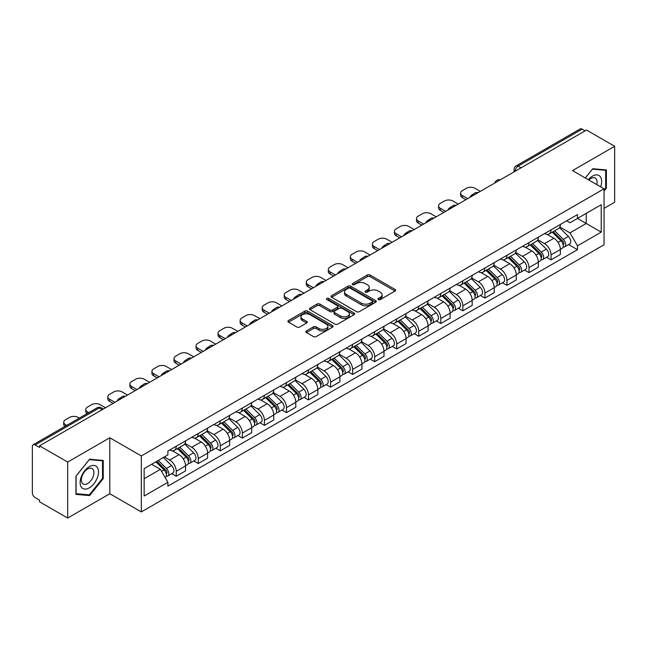 <?xml version="1.0" encoding="UTF-8"?>
<svg xmlns="http://www.w3.org/2000/svg" width="647" height="647" viewBox="0 0 647 647"><rect width="100%" height="100%" fill="white"/><g stroke="black" fill="none" stroke-linecap="round" stroke-linejoin="round"><path stroke-width="0.97" d="M378.374 299.553A1.375 0.793 0 0 0 380.323 299.553L395.058 291.037A1.965 1.132 0 0 0 395.632 290.236A1.965 1.132 0 0 0 395.058 289.435L370.092 275.024A1.965 1.132 0 0 0 367.31 275.024L352.575 283.532A1.375 0.793 0 0 0 352.17 284.09A1.375 0.793 0 0 0 352.575 284.656A1.375 0.793 0 0 0 354.516 284.656L356.424 283.548A6.276 3.623 0 0 1 365.304 283.548L367.383 284.753A6.276 3.623 0 0 1 369.219 287.317A6.276 3.623 0 0 1 367.383 289.88L365.474 290.98A1.375 0.793 0 0 0 365.07 291.538A1.375 0.793 0 0 0 365.474 292.104A1.375 0.793 0 0 0 367.415 292.104L369.324 291.004A6.276 3.623 0 0 1 378.204 291.004L380.282 292.201A6.276 3.623 0 0 1 382.126 294.765A6.276 3.623 0 0 1 380.282 297.329L378.374 298.429A1.375 0.793 0 0 0 377.977 298.987A1.375 0.793 0 0 0 378.374 299.553L378.374 298.429M306.411 330.924A1.965 1.132 0 0 0 305.837 331.725A1.965 1.132 0 0 0 306.411 332.526L313.415 336.577A1.965 1.132 0 0 0 316.189 336.577L332.566 327.123A1.965 1.132 0 0 0 333.14 326.323A1.965 1.132 0 0 0 332.566 325.522L307.592 311.102A1.965 1.132 0 0 0 304.818 311.102L288.449 320.556A1.965 1.132 0 0 0 287.875 321.357A1.965 1.132 0 0 0 288.449 322.157L296.908 327.042A1.965 1.132 0 0 0 299.682 327.042L306.686 322.999A1.965 1.132 0 0 0 307.26 322.198A1.965 1.132 0 0 0 306.686 321.397L302.489 318.971A5.249 3.033 0 0 1 300.952 316.828A5.249 3.033 0 0 1 304.195 314.03A5.249 3.033 0 0 1 309.913 314.685L326.355 324.179A5.249 3.033 0 0 1 327.892 326.323A5.249 3.033 0 0 1 324.648 329.121A5.249 3.033 0 0 1 318.931 328.466L316.189 326.881A1.965 1.132 0 0 0 313.415 326.881L306.411 330.924L306.411 332.526M141.321 455.949L109.804 437.752L67.684 462.071L39.556 445.832L586.522 130.047L614.65 146.287L572.53 170.598L604.047 188.795L141.321 455.949L141.321 511.931L604.047 244.776L604.047 188.795M356.562 311.668A1.965 1.132 0 0 0 359.336 311.668L375.705 302.214A1.965 1.132 0 0 0 376.279 301.413A1.965 1.132 0 0 0 375.705 300.612L350.739 286.192A1.965 1.132 0 0 0 347.965 286.192L331.587 295.647A1.965 1.132 0 0 0 331.013 296.447A1.965 1.132 0 0 0 331.587 297.248L356.562 311.668M327.358 299.844A1.375 0.793 0 0 1 328.749 300.038L328.749 298.413L354.135 313.067A1.965 1.132 0 0 1 354.71 313.868A1.965 1.132 0 0 1 354.135 314.668L337.766 324.123A1.965 1.132 0 0 1 334.992 324.123L310.018 309.703L317.022 305.691L317.022 304.058L310.018 308.101A1.965 1.132 0 0 0 309.444 308.902A1.965 1.132 0 0 0 310.018 309.703L310.018 308.101M317.022 305.691A1.965 1.132 0 0 1 319.796 305.691L319.796 304.058A1.965 1.132 0 0 0 317.022 304.058M319.796 304.058L329.93 309.905A1.965 1.132 0 0 0 332.704 309.905L337.346 307.22A1.965 1.132 0 0 0 337.92 306.419A1.965 1.132 0 0 0 337.346 305.619L326.808 299.529A1.375 0.793 0 0 1 326.403 298.971A1.375 0.793 0 0 1 327.253 298.235A1.375 0.793 0 0 1 328.749 298.413M67.684 462.071L67.684 518.053L39.556 501.813L39.556 500.18L35.181 497.648A3.995 2.305 -120 0 1 32.35 492.755L32.35 446.567A3.995 2.305 -120 0 1 33.175 444.74L97.204 407.772A3.995 2.305 60 0 1 99.201 407.974L35.181 444.934A3.995 2.305 -120 0 0 33.175 444.74M604.047 208.383L614.65 202.26L614.65 146.287M67.684 518.053L109.804 493.734L141.321 511.931M39.556 445.832L39.556 447.465L35.181 444.934M521.086 167.824L518.118 166.109A3.995 2.305 60 0 0 516.12 165.915L580.141 128.947A3.995 2.305 60 0 1 582.146 129.149L518.118 166.109A3.995 2.305 120 0 0 515.295 171.01L515.295 171.172M585.114 130.864L582.146 129.149M551.05 229.839A9.195 5.305 60 0 1 549.141 233.971L558.474 228.585A9.195 5.305 -120 0 0 560.375 224.452M537.811 239.746L544.548 243.636A9.195 5.305 60 0 1 551.05 254.894L560.375 249.507A9.195 5.305 -120 0 0 553.872 238.25L547.2 234.392M560.375 249.507L560.375 254.481L551.05 259.868L546.578 257.288M549.141 233.971A9.195 5.305 60 0 1 544.62 233.551M551.05 254.894L551.05 259.868M529.003 242.568A9.195 5.305 60 0 1 527.095 246.701L536.428 241.315A9.195 5.305 -120 0 0 538.328 237.182M524.531 270.017L529.003 272.597L538.328 267.211L538.328 262.237A9.195 5.305 -120 0 0 531.826 250.979L525.154 247.122M527.095 246.701A9.195 5.305 60 0 1 522.574 246.281M515.764 252.476L522.501 256.358A9.195 5.305 60 0 1 529.003 267.623L529.003 272.597M506.949 255.298A9.195 5.305 60 0 1 505.048 259.431L514.373 254.045A9.195 5.305 -120 0 0 516.282 249.912M502.476 282.747L506.949 285.327L516.282 279.941L516.282 274.967A9.195 5.305 -120 0 0 509.779 263.709L503.099 259.851M505.048 259.431A9.195 5.305 60 0 1 500.519 259.01M493.718 265.197L500.454 269.087A9.195 5.305 60 0 1 506.949 280.353L506.949 285.327M484.902 268.028A9.195 5.305 60 0 1 483.002 272.161L492.327 266.774A9.195 5.305 -120 0 0 494.235 262.642M480.43 295.477L484.902 298.057L494.235 292.67L494.235 287.697A9.195 5.305 -120 0 0 487.733 276.439L481.053 272.581M483.002 272.161A9.195 5.305 60 0 1 478.473 271.74M471.663 277.927L478.4 281.817A9.195 5.305 60 0 1 484.902 293.083L484.902 298.057M462.856 280.758A9.195 5.305 60 0 1 460.955 284.89L470.28 279.504A9.195 5.305 -120 0 0 472.181 275.371M458.383 308.207L462.856 310.786L472.181 305.4L472.181 300.426A9.195 5.305 -120 0 0 465.686 289.16L459.006 285.311M460.955 284.89A9.195 5.305 60 0 1 456.426 284.47M449.616 290.657L456.353 294.547A9.195 5.305 60 0 1 462.856 305.813L462.856 310.786M440.809 293.487A9.195 5.305 60 0 1 438.901 297.62L448.234 292.234A9.195 5.305 -120 0 0 450.134 288.101M436.337 320.936L440.809 323.516L450.134 318.13L450.134 313.156A9.195 5.305 -120 0 0 443.632 301.89L436.96 298.041M438.901 297.62A9.195 5.305 60 0 1 434.38 297.199M427.57 303.386L434.307 307.276A9.195 5.305 60 0 1 440.809 318.542L440.809 323.516M418.763 306.217A9.195 5.305 60 0 1 416.854 310.342L426.187 304.963A9.195 5.305 -120 0 0 428.088 300.831M414.29 333.666L418.763 336.246L428.088 330.86L428.088 325.886A9.195 5.305 -120 0 0 421.585 314.62L414.913 310.77M416.854 310.342A9.195 5.305 60 0 1 412.333 309.929M405.523 316.116L412.26 320.006A9.195 5.305 60 0 1 418.763 331.272L418.763 336.246M396.708 318.947A9.195 5.305 60 0 1 394.807 323.071L404.132 317.693A9.195 5.305 -120 0 0 406.041 313.56M392.236 346.396L396.708 348.976L406.041 343.589L406.041 338.616A9.195 5.305 -120 0 0 399.539 327.35L392.858 323.5M394.807 323.071A9.195 5.305 60 0 1 390.278 322.659M383.477 328.846L390.214 332.736A9.195 5.305 60 0 1 396.708 344.002L396.708 348.976M374.662 331.676A9.195 5.305 60 0 1 372.761 335.801L382.086 330.423A9.195 5.305 -120 0 0 383.995 326.29M370.189 359.125L374.662 361.705L383.995 356.319L383.995 351.345A9.195 5.305 -120 0 0 377.492 340.079L370.812 336.23M372.761 335.801A9.195 5.305 60 0 1 368.232 335.389M361.422 341.576L368.159 345.466A9.195 5.305 60 0 1 374.662 356.732L374.662 361.705M352.615 344.406A9.195 5.305 60 0 1 350.714 348.531L360.039 343.145A9.195 5.305 -120 0 0 361.94 339.02M348.143 371.855L352.615 374.435L361.94 369.049L361.94 364.075A9.195 5.305 -120 0 0 355.446 352.809L348.765 348.959M350.714 348.531A9.195 5.305 60 0 1 346.185 348.118M339.376 354.305L346.113 358.195A9.195 5.305 60 0 1 352.615 369.461L352.615 374.435M330.568 357.136A9.195 5.305 60 0 1 328.66 361.261L337.993 355.874A9.195 5.305 -120 0 0 339.893 351.75M326.096 384.585L330.568 387.165L339.893 381.779L339.893 376.805A9.195 5.305 -120 0 0 333.391 365.539L326.719 361.689M328.66 361.261A9.195 5.305 60 0 1 324.139 360.848M317.329 367.035L324.066 370.925A9.195 5.305 60 0 1 330.568 382.191L330.568 387.165M308.522 369.866A9.195 5.305 60 0 1 306.613 373.99L315.946 368.604A9.195 5.305 -120 0 0 317.847 364.479M304.05 397.315L308.522 399.895L317.847 394.508L317.847 389.534A9.195 5.305 -120 0 0 311.344 378.269L304.672 374.419M306.613 373.99A9.195 5.305 60 0 1 302.084 373.578M295.283 379.765L302.02 383.655A9.195 5.305 60 0 1 308.522 394.921L308.522 399.895M286.467 382.595A9.195 5.305 60 0 1 284.567 386.72L293.892 381.334A9.195 5.305 -120 0 0 295.8 377.209M281.995 410.044L286.467 412.624L295.8 407.238L295.8 402.264A9.195 5.305 -120 0 0 289.298 390.998L282.618 387.149M284.567 386.72A9.195 5.305 60 0 1 280.038 386.308M273.228 392.494L279.965 396.385A9.195 5.305 60 0 1 286.467 407.642L286.467 412.624M264.421 395.325A9.195 5.305 60 0 1 262.52 399.45L271.845 394.063A9.195 5.305 -120 0 0 273.746 389.939M259.948 422.774L264.421 425.354L273.754 419.968L273.754 414.994A9.195 5.305 -120 0 0 267.251 403.728L260.571 399.878M262.52 399.45A9.195 5.305 60 0 1 257.991 399.037M251.182 405.224L257.918 409.114A9.195 5.305 60 0 1 264.421 420.372L264.421 425.354M242.374 408.055A9.195 5.305 60 0 1 240.466 412.179L249.799 406.793A9.195 5.305 -120 0 0 251.699 402.669M237.902 435.504L242.374 438.084L251.699 432.697L251.699 427.716A9.195 5.305 -120 0 0 245.197 416.458L238.525 412.6M240.466 412.179A9.195 5.305 60 0 1 235.945 411.767M229.135 417.954L235.872 421.844A9.195 5.305 60 0 1 242.374 433.102L242.374 438.084M220.328 420.785A9.195 5.305 60 0 1 218.419 424.909L227.752 419.523A9.195 5.305 -120 0 0 229.653 415.398M215.855 448.234L220.328 450.813L229.653 445.427L229.653 440.445A9.195 5.305 -120 0 0 223.15 429.187L216.478 425.33M218.419 424.909A9.195 5.305 60 0 1 213.898 424.497M207.089 430.684L213.825 434.574A9.195 5.305 60 0 1 220.328 445.832L220.328 450.813M198.273 433.514A9.195 5.305 60 0 1 196.373 437.639L205.697 432.253A9.195 5.305 -120 0 0 207.606 428.128M193.801 460.963L198.281 463.543L207.606 458.157L207.606 453.175A9.195 5.305 -120 0 0 201.104 441.917L194.423 438.059M196.373 437.639A9.195 5.305 60 0 1 191.844 437.226M185.042 443.413L191.779 447.303A9.195 5.305 60 0 1 198.281 458.561L198.281 463.543M176.227 446.244A9.195 5.305 60 0 1 174.326 450.369L183.651 444.982A9.195 5.305 -120 0 0 185.56 440.858M171.754 473.685L176.227 476.273L185.56 470.887L185.56 465.905A9.195 5.305 -120 0 0 179.057 454.647L172.377 450.789M174.326 450.369A9.195 5.305 60 0 1 169.797 449.956M164.354 456.936L169.724 460.033A9.195 5.305 60 0 1 176.227 471.291L176.227 476.273M566.667 220.821L569.991 222.746L601.225 204.711L586.239 213.356L586.239 223.474L569.991 232.863L559.857 227.016M144.144 478.715L160.399 469.334L167.888 482.306L144.144 496.014L144.144 468.598L167.888 454.89L167.888 451.056L577.48 214.586L577.48 218.419L601.225 232.127L577.48 245.836L569.991 232.863M601.225 204.711L601.225 232.127M167.888 482.306L167.888 486.148L577.48 249.669L577.48 245.836M604.047 191.043L606.385 188.14L606.385 169.951L592.741 168.738L585.309 177.982M109.804 437.752L109.804 493.734M75.95 494.381L89.593 495.602L103.229 478.634L103.229 460.446L89.593 459.224L75.95 476.192L75.95 494.381M160.399 469.334L151.633 464.279M568.624 244.558L577.48 249.669M605.673 187.727L606.385 188.14M88.146 494.769L89.593 495.602M102.525 478.222L103.229 478.634M378.924 299.747L380.282 298.963A6.276 3.623 0 0 0 382.126 296.399L382.126 294.765M369.219 287.317L369.219 288.95A6.276 3.623 0 0 1 367.383 291.514L366.024 292.298M395.034 291.053L370.092 276.657A1.965 1.132 0 0 0 367.31 276.657L353.125 284.85M375.681 302.23L350.739 287.826A1.965 1.132 0 0 0 347.965 287.826L331.62 297.264M372.235 301.971A1.375 0.793 0 0 0 372.64 301.413A1.375 0.793 0 0 0 372.235 300.855L350.318 288.198A1.375 0.793 0 0 0 348.377 288.198L346.363 289.355A6.276 3.623 0 0 0 344.527 291.918A6.276 3.623 0 0 0 346.363 294.482L361.349 303.136A6.276 3.623 0 0 0 370.23 303.136L372.235 301.971L372.235 303.605A1.375 0.793 0 0 0 372.64 303.047L372.64 301.413M344.527 291.918L344.527 293.552A6.276 3.623 0 0 0 346.363 296.116L346.363 294.482M372.235 303.605L370.23 304.769A6.276 3.623 0 0 1 361.349 304.769L346.363 296.116M319.796 305.691L329.93 311.539A1.965 1.132 0 0 0 332.704 311.539L337.346 308.854A1.965 1.132 0 0 0 337.92 308.053L337.92 306.419M328.749 300.038L354.111 314.685M340.435 315.971A5.249 3.033 0 0 0 346.153 316.626A5.249 3.033 0 0 0 349.396 313.827A5.249 3.033 0 0 0 347.86 311.684L342.069 308.344A1.965 1.132 0 0 0 339.287 308.344L334.645 311.021A1.965 1.132 0 0 0 334.07 311.822A1.965 1.132 0 0 0 334.645 312.622L340.435 315.971L340.435 317.604A5.249 3.033 0 0 0 346.153 318.259A5.249 3.033 0 0 0 349.396 315.461L349.396 313.827M334.07 311.822L334.07 313.455A1.965 1.132 0 0 0 334.645 314.256L334.645 312.622M340.435 317.604L334.645 314.256M327.892 326.323L327.892 327.956A5.249 3.033 0 0 1 324.648 330.754A5.249 3.033 0 0 1 318.931 330.099L316.189 328.514A1.965 1.132 0 0 0 313.415 328.514L306.435 332.542M300.952 316.828L300.952 318.461A5.249 3.033 0 0 0 302.489 320.605L302.489 318.971M306.686 321.397L306.686 322.999L302.489 320.605M332.534 327.139L307.592 312.736A1.965 1.132 0 0 0 304.818 312.736L288.473 322.174M552.239 232.184L560.925 240.757A4.998 2.887 60 0 1 562.243 248.246L560.375 249.321M470.701 196.914L470.215 196.639A12.495 7.214 -0 0 1 473.814 193.865M553.969 233.89L557.649 236.018M480.309 191.366L474.938 188.269A5.993 3.461 -0 0 0 466.463 188.269L462.362 190.63A5.993 3.461 -0 0 0 460.607 193.081A5.993 3.461 -0 0 0 462.362 195.531L467.732 198.629M553.201 231.626L562.712 241.016A2.402 1.383 60 0 1 563.343 244.606A2.402 1.383 60 0 1 563.125 244.695M554.641 230.801L563.327 239.366A4.998 2.887 60 0 1 564.645 246.855A4.998 2.887 60 0 1 563.133 247.017M559.501 227.639L568.414 236.43A4.998 2.887 60 0 1 569.732 243.919L564.645 246.855M465.897 199.688L462.362 197.65A5.993 3.461 180 0 1 460.607 195.2L460.607 193.081M530.184 244.914L538.87 253.487A4.998 2.887 60 0 1 540.188 260.976L538.328 262.051M448.654 209.644L448.169 209.369A12.495 7.214 -0 0 1 451.768 206.595M531.923 246.62L535.603 248.747M458.262 204.096L452.892 200.999A5.993 3.461 -0 0 0 444.408 200.999L440.316 203.36A5.993 3.461 -0 0 0 438.561 205.811A5.993 3.461 -0 0 0 440.316 208.261L445.686 211.359M531.155 244.356L540.666 253.737A2.402 1.383 60 0 1 541.296 257.336A2.402 1.383 60 0 1 541.078 257.425M532.594 243.531L541.272 252.095A4.998 2.887 60 0 1 542.59 259.584A4.998 2.887 60 0 1 541.086 259.746M537.455 240.369L546.367 249.16A4.998 2.887 60 0 1 547.686 256.649L542.59 259.584M443.85 212.418L440.316 210.38A5.993 3.461 180 0 1 438.561 207.93L438.561 205.811M508.138 257.643L516.824 266.216A4.998 2.887 60 0 1 518.142 273.705L516.282 274.781M426.599 222.374L426.122 222.099A12.495 7.214 -0 0 1 429.721 219.325M509.868 259.35L513.556 261.477M436.215 216.826L430.845 213.728A5.993 3.461 -0 0 0 422.362 213.728L418.261 216.09A5.993 3.461 -0 0 0 416.506 218.54A5.993 3.461 -0 0 0 418.261 220.991L423.631 224.088M509.1 257.085L518.611 266.467A2.402 1.383 60 0 1 519.25 270.066A2.402 1.383 60 0 1 519.031 270.155M510.54 256.252L519.226 264.825A4.998 2.887 60 0 1 520.544 272.314A4.998 2.887 60 0 1 519.04 272.476M515.4 253.098L524.313 261.889A4.998 2.887 60 0 1 525.631 269.378L520.544 272.314M421.795 225.148L418.261 223.11A5.993 3.461 180 0 1 416.506 220.659L416.506 218.54M600.651 186.837A12.989 7.497 120 0 0 600.416 176.857A12.989 7.497 120 0 0 588.301 179.704M596.769 184.589A8.896 5.136 120 0 0 596.235 179.017A8.896 5.136 120 0 0 595.232 178.087A8.896 5.136 120 0 0 588.835 180.012M585.341 177.998L592.458 169.134L605.673 170.315L605.673 187.937L604.047 189.959M604.799 169.813L605.673 170.315M97.26 467.352A12.989 7.497 120 0 0 84.717 470.717A12.989 7.497 120 0 0 81.352 487.151A12.989 7.497 120 0 0 93.904 483.786A12.989 7.497 120 0 0 97.26 467.352M93.079 469.512A8.896 5.136 120 0 0 92.084 468.582A8.896 5.136 120 0 0 83.803 472.731A8.896 5.136 120 0 0 82.185 483.058A8.896 5.136 120 0 0 83.188 483.988A8.896 5.136 120 0 0 91.462 479.831A8.896 5.136 120 0 0 93.079 469.512M89.31 494.866L76.095 493.685L76.095 476.071L89.31 459.629L102.525 460.81L102.525 478.432L89.31 494.866M101.644 460.308L102.525 460.81M486.091 270.373L494.777 278.938A4.998 2.887 60 0 1 496.095 286.435L494.227 287.511M404.553 235.104L404.076 234.829A12.495 7.214 -0 0 1 407.667 232.055M487.822 272.08L491.502 274.207M414.169 229.556L408.799 226.458A5.993 3.461 -0 0 0 400.315 226.458L396.215 228.82A5.993 3.461 -0 0 0 394.46 231.27A5.993 3.461 -0 0 0 396.215 233.721L401.585 236.818M487.054 269.815L496.564 279.197A2.402 1.383 60 0 1 497.195 282.796A2.402 1.383 60 0 1 496.977 282.885M488.493 268.982L497.179 277.555A4.998 2.887 60 0 1 498.497 285.044A4.998 2.887 60 0 1 496.985 285.206M493.354 265.82L502.266 274.619A4.998 2.887 60 0 1 503.584 282.108L498.497 285.044M399.749 237.878L396.215 235.84A5.993 3.461 180 0 1 394.46 233.389L394.46 231.27M464.045 283.103L472.731 291.668A4.998 2.887 60 0 1 474.049 299.165L472.181 300.24M382.506 247.833L382.021 247.558A12.495 7.214 -0 0 1 385.62 244.784M465.775 284.809L469.455 286.936M392.114 242.285L386.744 239.188A5.993 3.461 -0 0 0 378.269 239.188L374.168 241.549A5.993 3.461 -0 0 0 372.413 244A5.993 3.461 -0 0 0 374.168 246.45L379.538 249.548M465.007 282.545L474.518 291.926A2.402 1.383 60 0 1 475.149 295.525A2.402 1.383 60 0 1 474.93 295.614M466.447 281.712L475.133 290.285A4.998 2.887 60 0 1 476.451 297.774A4.998 2.887 60 0 1 474.938 297.935M471.307 278.55L480.22 287.349A4.998 2.887 60 0 1 481.538 294.838L476.451 297.774M377.702 250.607L374.168 248.569A5.993 3.461 180 0 1 372.413 246.119L372.413 244M441.998 295.833L450.684 304.397A4.998 2.887 60 0 1 452.002 311.894L450.134 312.97M360.46 260.563L359.975 260.288A12.495 7.214 -0 0 1 363.574 257.514M443.729 297.539L447.409 299.666M370.068 255.015L364.698 251.918A5.993 3.461 -0 0 0 356.222 251.918L352.122 254.279A5.993 3.461 -0 0 0 350.367 256.73A5.993 3.461 -0 0 0 352.122 259.18L357.492 262.278M442.96 295.275L452.471 304.656A2.402 1.383 60 0 1 453.102 308.255A2.402 1.383 60 0 1 452.884 308.344M444.4 294.442L453.086 303.014A4.998 2.887 60 0 1 454.404 310.503A4.998 2.887 60 0 1 452.892 310.665M449.261 291.279L458.173 300.079A4.998 2.887 60 0 1 459.491 307.568L454.404 310.503M355.656 263.337L352.122 261.299A5.993 3.461 180 0 1 350.367 258.849L350.367 256.73M419.943 308.562L428.629 317.127A4.998 2.887 60 0 1 429.948 324.624L428.088 325.7M338.413 273.293L337.928 273.018A12.495 7.214 -0 0 1 341.527 270.244M421.682 310.269L425.362 312.396M348.021 267.745L342.651 264.647A5.993 3.461 -0 0 0 334.167 264.647L330.075 267.009A5.993 3.461 -0 0 0 328.312 269.459A5.993 3.461 -0 0 0 330.075 271.91L335.445 275.007M420.906 308.004L430.425 317.386A2.402 1.383 60 0 1 431.056 320.985A2.402 1.383 60 0 1 430.837 321.074M422.345 307.171L431.031 315.744A4.998 2.887 60 0 1 432.35 323.233A4.998 2.887 60 0 1 430.845 323.395M427.206 304.009L436.127 312.808A4.998 2.887 60 0 1 437.445 320.297L432.35 323.233M333.601 276.067L330.075 274.029A5.993 3.461 180 0 1 328.312 271.578L328.312 269.459M397.897 321.292L406.583 329.857A4.998 2.887 60 0 1 407.901 337.354L406.041 338.43M316.359 286.023L315.882 285.748A12.495 7.214 -0 0 1 319.481 282.974M399.628 322.999L403.316 325.126M325.975 280.474L320.605 277.377A5.993 3.461 -0 0 0 312.121 277.377L308.021 279.739A5.993 3.461 -0 0 0 306.266 282.189A5.993 3.461 -0 0 0 308.021 284.64L313.391 287.737M398.859 320.734L408.37 330.116A2.402 1.383 60 0 1 409.009 333.715A2.402 1.383 60 0 1 408.791 333.803M400.299 319.901L408.985 328.474A4.998 2.887 60 0 1 410.303 335.963A4.998 2.887 60 0 1 408.799 336.125M405.159 316.739L414.072 325.538A4.998 2.887 60 0 1 415.39 333.027L410.303 335.963M311.555 288.797L308.021 286.758A5.993 3.461 180 0 1 306.266 284.308L306.266 282.189M375.85 334.022L384.536 342.587A4.998 2.887 60 0 1 385.855 350.084L383.986 351.159M294.312 298.752L293.835 298.477A12.495 7.214 -0 0 1 297.426 295.695M377.581 335.728L381.261 337.855M303.928 293.204L298.558 290.107A5.993 3.461 -0 0 0 290.074 290.107L285.974 292.468A5.993 3.461 -0 0 0 284.219 294.919A5.993 3.461 -0 0 0 285.974 297.361L291.344 300.467M376.813 333.464L386.324 342.845A2.402 1.383 60 0 1 386.955 346.444A2.402 1.383 60 0 1 386.736 346.533M378.252 332.631L386.938 341.204A4.998 2.887 60 0 1 388.257 348.693A4.998 2.887 60 0 1 386.744 348.854M383.113 329.469L392.025 338.268A4.998 2.887 60 0 1 393.344 345.757L388.257 348.693M289.508 301.526L285.974 299.488A5.993 3.461 180 0 1 284.219 297.038L284.219 294.919M353.804 346.752L362.49 355.316A4.998 2.887 60 0 1 363.808 362.813L361.94 363.889M272.266 311.482L271.78 311.207A12.495 7.214 -0 0 1 275.379 308.425M355.535 348.458L359.214 350.585M281.874 305.934L276.504 302.828A5.993 3.461 -0 0 0 268.028 302.828L263.927 305.198A5.993 3.461 -0 0 0 262.172 307.648A5.993 3.461 -0 0 0 263.927 310.091L269.298 313.197M354.766 346.194L364.277 355.575A2.402 1.383 60 0 1 364.908 359.174A2.402 1.383 60 0 1 364.69 359.263M356.206 345.361L364.892 353.933A4.998 2.887 60 0 1 366.21 361.422A4.998 2.887 60 0 1 364.698 361.584M361.066 342.198L369.979 350.998A4.998 2.887 60 0 1 371.297 358.487L366.21 361.422M267.462 314.256L263.927 312.218A5.993 3.461 180 0 1 262.172 309.767L262.172 307.648M331.757 359.481L340.435 368.046A4.998 2.887 60 0 1 341.753 375.543L339.893 376.619M250.219 324.212L249.734 323.929A12.495 7.214 -0 0 1 253.333 321.155M333.488 361.188L337.168 363.315M259.827 318.664L254.457 315.558A5.993 3.461 -0 0 0 245.981 315.558L241.881 317.928A5.993 3.461 -0 0 0 240.126 320.378A5.993 3.461 -0 0 0 241.881 322.821L247.251 325.926M332.72 358.923L342.231 368.305A2.402 1.383 60 0 1 342.861 371.904A2.402 1.383 60 0 1 342.643 371.993M334.159 358.09L342.845 366.663A4.998 2.887 60 0 1 344.164 374.152A4.998 2.887 60 0 1 342.651 374.314M339.02 354.928L347.932 363.719A4.998 2.887 60 0 1 349.251 371.216L344.164 374.152M245.415 326.986L241.881 324.948A5.993 3.461 180 0 1 240.126 322.497L240.126 320.378M309.703 372.211L318.389 380.776A4.998 2.887 60 0 1 319.707 388.273L317.847 389.348M228.173 336.941L227.687 336.658A12.495 7.214 -0 0 1 231.286 333.884M311.433 373.917L315.121 376.044M237.781 331.393L232.41 328.288A5.993 3.461 -0 0 0 223.927 328.288L219.834 330.657A5.993 3.461 -0 0 0 218.071 333.108A5.993 3.461 -0 0 0 219.834 335.55L225.205 338.656M310.665 371.653L320.176 381.034A2.402 1.383 60 0 1 320.815 384.633A2.402 1.383 60 0 1 320.597 384.722M312.105 370.82L320.791 379.393A4.998 2.887 60 0 1 322.109 386.882A4.998 2.887 60 0 1 320.605 387.043M316.965 367.658L325.878 376.449A4.998 2.887 60 0 1 327.196 383.946L322.109 386.882M223.361 339.715L219.834 337.677A5.993 3.461 180 0 1 218.071 335.227L218.071 333.108M287.656 384.941L296.342 393.505A4.998 2.887 60 0 1 297.66 401.003L295.8 402.078M206.118 349.671L205.641 349.388A12.495 7.214 -0 0 1 209.24 346.614M289.387 386.647L293.075 388.774M215.734 344.123L210.364 341.018A5.993 3.461 -0 0 0 201.88 341.018L197.78 343.387A5.993 3.461 -0 0 0 196.025 345.838A5.993 3.461 -0 0 0 197.78 348.28L203.15 351.386M288.619 384.383L298.13 393.764A2.402 1.383 60 0 1 298.76 397.363A2.402 1.383 60 0 1 298.542 397.444M290.058 383.55L298.744 392.122A4.998 2.887 60 0 1 300.062 399.611A4.998 2.887 60 0 1 298.558 399.773M294.919 380.387L303.831 389.179A4.998 2.887 60 0 1 305.149 396.676L300.062 399.611M201.314 352.445L197.78 350.407A5.993 3.461 180 0 1 196.025 347.957L196.025 345.838M265.61 397.67L274.296 406.235A4.998 2.887 60 0 1 275.614 413.724L273.746 414.808M184.071 362.401L183.594 362.118A12.495 7.214 -0 0 1 187.185 359.344M267.34 399.377L271.02 401.504M193.679 356.853L188.309 353.747A5.993 3.461 -0 0 0 179.834 353.747L175.733 356.117A5.993 3.461 -0 0 0 173.978 358.567A5.993 3.461 -0 0 0 175.733 361.01L181.103 364.115M266.572 397.112L276.083 406.494A2.402 1.383 60 0 1 276.714 410.093A2.402 1.383 60 0 1 276.495 410.174M268.012 396.279L276.698 404.852A4.998 2.887 60 0 1 278.016 412.341A4.998 2.887 60 0 1 276.504 412.503M272.872 393.117L281.785 401.908A4.998 2.887 60 0 1 283.103 409.405L278.016 412.341M179.268 365.175L175.733 363.137A5.993 3.461 180 0 1 173.978 360.686L173.978 358.567M243.563 410.4L252.249 418.965A4.998 2.887 60 0 1 253.567 426.454L251.699 427.538M162.025 375.131L161.54 374.848A12.495 7.214 -0 0 1 165.139 372.074M245.294 412.107L248.974 414.234M171.633 369.583L166.263 366.477A5.993 3.461 -0 0 0 157.787 366.477L153.687 368.847A5.993 3.461 -0 0 0 151.932 371.297A5.993 3.461 -0 0 0 153.687 373.74L159.057 376.845M244.526 409.842L254.036 419.224A2.402 1.383 60 0 1 254.667 422.823A2.402 1.383 60 0 1 254.449 422.903M245.965 409.009L254.651 417.582A4.998 2.887 60 0 1 255.969 425.071A4.998 2.887 60 0 1 254.457 425.233M250.826 405.847L259.738 414.638A4.998 2.887 60 0 1 261.056 422.135L255.969 425.071M157.221 377.905L153.687 375.867A5.993 3.461 180 0 1 151.932 373.416L151.932 371.297M221.509 423.13L230.195 431.695A4.998 2.887 60 0 1 231.513 439.184L229.653 440.267M139.978 387.86L139.493 387.577A12.495 7.214 -0 0 1 143.092 384.803M223.247 424.836L226.927 426.963M149.586 382.312L144.216 379.207A5.993 3.461 -0 0 0 135.733 379.207L131.64 381.576A5.993 3.461 -0 0 0 129.885 384.027A5.993 3.461 -0 0 0 131.64 386.469L137.01 389.575M222.479 422.572L231.99 431.953A2.402 1.383 60 0 1 232.621 435.552A2.402 1.383 60 0 1 232.402 435.633M223.919 421.739L232.597 430.312A4.998 2.887 60 0 1 233.915 437.801A4.998 2.887 60 0 1 232.41 437.962M228.779 418.577L237.692 427.368A4.998 2.887 60 0 1 239.01 434.865L233.915 437.801M135.174 390.634L131.64 388.596A5.993 3.461 180 0 1 129.885 386.146L129.885 384.027M199.462 435.86L208.148 444.424A4.998 2.887 60 0 1 209.466 451.913L207.606 452.989M117.924 400.59L117.447 400.307A12.495 7.214 -0 0 1 121.046 397.533M201.193 437.566L204.881 439.693M127.54 395.042L122.17 391.936A5.993 3.461 -0 0 0 113.686 391.936L109.586 394.306A5.993 3.461 -0 0 0 107.831 396.757A5.993 3.461 -0 0 0 109.586 399.199L114.956 402.305M200.424 435.302L209.935 444.683A2.402 1.383 60 0 1 210.574 448.282A2.402 1.383 60 0 1 210.356 448.363M201.864 434.469L210.55 443.041A4.998 2.887 60 0 1 211.868 450.53A4.998 2.887 60 0 1 210.364 450.692M206.725 431.306L215.637 440.097A4.998 2.887 60 0 1 216.955 447.595L211.868 450.53M113.12 403.364L109.586 401.326A5.993 3.461 180 0 1 107.831 398.875L107.831 396.757M177.415 448.581L186.101 457.154A4.998 2.887 60 0 1 187.42 464.643L185.552 465.719M179.146 450.296L182.826 452.423M105.493 407.772L100.123 404.666A5.993 3.461 -0 0 0 91.639 404.666L87.539 407.036A5.993 3.461 -0 0 0 85.784 409.478A5.993 3.461 -0 0 0 87.539 411.929L88.776 412.64M178.378 448.031L187.889 457.413A2.402 1.383 60 0 1 188.52 461.012A2.402 1.383 60 0 1 188.301 461.093M179.817 447.198L188.503 455.763A4.998 2.887 60 0 1 189.822 463.26A4.998 2.887 60 0 1 188.309 463.422M184.678 444.036L193.59 452.827A4.998 2.887 60 0 1 194.909 460.324L189.822 463.26M86.981 413.676A5.993 3.461 180 0 1 85.784 411.605L85.784 409.478M155.887 461.821L164.055 469.884A4.998 2.887 60 0 1 165.373 477.373L165.122 477.518M157.1 463.026L160.78 465.153M79.306 418.108L78.069 417.396A5.993 3.461 -0 0 0 69.593 417.396L65.493 419.766A5.993 3.461 -0 0 0 63.738 422.208A5.993 3.461 -0 0 0 65.493 424.658L66.722 425.37M156.849 461.271L165.842 470.143A2.402 1.383 60 0 1 166.473 473.741A2.402 1.383 60 0 1 166.255 473.822M158.289 460.438L166.457 468.493A4.998 2.887 60 0 1 167.775 475.99A4.998 2.887 60 0 1 166.263 476.152M163.376 457.502L171.544 465.557A4.998 2.887 60 0 1 172.862 473.054L167.775 475.99M64.935 426.405A5.993 3.461 180 0 1 63.738 424.335L63.738 422.208M515.433 171.091L515.295 171.01A3.995 2.305 0 0 1 514.122 169.377L514.122 171.851M198.281 458.561L207.606 453.175M220.328 445.832L229.653 440.445M242.374 433.102L251.699 427.716M264.421 420.372L273.754 414.994M286.467 407.642L295.8 402.264M308.522 394.921L317.847 389.534M330.568 382.191L339.893 376.805M352.615 369.461L361.94 364.075M374.662 356.732L383.995 351.345M396.708 344.002L406.041 338.616M418.763 331.272L428.088 325.886M440.809 318.542L450.134 313.156M462.856 305.813L472.181 300.426M484.902 293.083L494.235 287.697M506.949 280.353L516.282 274.967M529.003 267.623L538.328 262.237M176.227 471.291L185.56 465.905M169.724 460.033L179.057 454.647M191.779 447.303L201.104 441.917M213.825 434.574L223.15 429.187M235.872 421.844L245.197 416.458M257.918 409.114L267.251 403.728M279.965 396.385L289.298 390.998M302.02 383.655L311.344 378.269M324.066 370.925L333.391 365.539M346.113 358.195L355.446 352.809M368.159 345.466L377.492 340.079M390.214 332.736L399.539 327.35M412.26 320.006L421.585 314.62M434.307 307.276L443.632 301.89M456.353 294.547L465.686 289.16M478.4 281.817L487.733 276.439M500.454 269.087L509.779 263.709M522.501 256.358L531.826 250.979M544.548 243.636L553.872 238.25M499.783 180.125A3.995 2.305 120 0 0 498.012 181.144M477.729 192.855A3.995 2.305 120 0 0 475.966 193.874M455.682 205.584A3.995 2.305 120 0 0 453.919 206.603M433.636 218.314A3.995 2.305 120 0 0 431.873 219.333M411.589 231.044A3.995 2.305 120 0 0 409.818 232.063M389.534 243.773A3.995 2.305 120 0 0 387.771 244.792M367.488 256.503A3.995 2.305 120 0 0 365.725 257.522M345.441 269.233A3.995 2.305 120 0 0 343.678 270.252M323.395 281.963A3.995 2.305 120 0 0 321.632 282.982M301.348 294.692A3.995 2.305 120 0 0 299.577 295.711M279.294 307.422A3.995 2.305 120 0 0 277.531 308.441M257.247 320.152A3.995 2.305 120 0 0 255.484 321.171M235.201 332.882A3.995 2.305 120 0 0 233.438 333.901M213.154 345.611A3.995 2.305 120 0 0 211.383 346.63M191.108 358.341A3.995 2.305 120 0 0 189.336 359.36M169.053 371.071A3.995 2.305 120 0 0 167.29 372.09M147.006 383.8A3.995 2.305 120 0 0 145.243 384.819M124.96 396.53A3.995 2.305 120 0 0 123.197 397.549M102.169 409.688L99.201 407.974A3.995 2.305 120 0 1 101.199 407.772A3.995 3.995 0 0 0 97.204 407.772M380.282 298.963L380.282 297.329M365.474 292.104L365.474 290.98M367.383 291.514L367.383 289.88M352.575 284.656L352.575 283.532M367.31 276.657L367.31 275.024M370.092 276.657L370.092 275.024M395.058 291.037L395.058 289.435M331.587 297.248L331.587 295.647M347.965 287.826L347.965 286.192M350.739 287.826L350.739 286.192M375.705 302.214L375.705 300.612M361.349 304.769L361.349 303.136M370.23 304.769L370.23 303.136M329.93 311.539L329.93 309.905M332.704 311.539L332.704 309.905M337.346 308.854L337.346 307.22M354.135 314.668L354.135 313.067M313.415 328.514L313.415 326.881M316.189 328.514L316.189 326.881M318.931 330.099L318.931 328.466M288.449 322.157L288.449 320.556M304.818 312.736L304.818 311.102M307.592 312.736L307.592 311.102M332.566 327.123L332.566 325.522M560.925 240.757L558.054 242.407M563.836 243.507L562.939 244.032M568.414 236.43L563.327 239.366M462.362 197.65L462.362 195.531M538.87 253.487L536.007 255.136M541.79 256.236L540.892 256.762M546.367 249.16L541.272 252.095M440.316 210.38L440.316 208.261M516.824 266.216L513.953 267.866M519.743 268.966L518.845 269.492M524.313 261.889L519.226 264.825M418.261 223.11L418.261 220.991M494.777 278.938L491.906 280.596M497.697 281.696L496.791 282.221M502.266 274.619L497.179 277.555M396.215 235.84L396.215 233.721M472.731 291.668L469.859 293.326M475.65 294.425L474.744 294.951M480.22 287.349L475.133 290.285M374.168 248.569L374.168 246.45M450.684 304.397L447.813 306.055M453.596 307.155L452.698 307.681M458.173 300.079L453.086 303.014M352.122 261.299L352.122 259.18M428.629 317.127L425.758 318.785M431.549 319.885L430.651 320.402M436.127 312.808L431.031 315.744M330.075 274.029L330.075 271.91M406.583 329.857L403.712 331.515M409.502 332.615L408.605 333.132M414.072 325.538L408.985 328.474M308.021 286.758L308.021 284.64M384.536 342.587L381.665 344.244M387.456 345.344L386.55 345.862M392.025 338.268L386.938 341.204M285.974 299.488L285.974 297.361M362.49 355.316L359.619 356.974M365.409 358.074L364.504 358.592M369.979 350.998L364.892 353.933M263.927 312.218L263.927 310.091M340.435 368.046L337.572 369.704M343.355 370.804L342.457 371.321M347.932 363.719L342.845 366.663M241.881 324.948L241.881 322.821M318.389 380.776L315.518 382.434M321.308 383.534L320.411 384.051M325.878 376.449L320.791 379.393M219.834 337.677L219.834 335.55M296.342 393.505L293.471 395.163M299.262 396.263L298.364 396.781M303.831 389.179L298.744 392.122M197.78 350.407L197.78 348.28M274.296 406.235L271.425 407.893M277.215 408.993L276.309 409.511M281.785 401.908L276.698 404.852M175.733 363.137L175.733 361.01M252.249 418.965L249.378 420.623M255.161 421.723L254.263 422.24M259.738 414.638L254.651 417.582M153.687 375.867L153.687 373.74M230.195 431.695L227.332 433.353M233.114 434.452L232.216 434.97M237.692 427.368L232.597 430.312M131.64 388.596L131.64 386.469M208.148 444.424L205.277 446.082M211.068 447.182L210.17 447.7M215.637 440.097L210.55 443.041M109.586 401.326L109.586 399.199M186.101 457.154L183.23 458.812M189.021 459.912L188.115 460.429M193.59 452.827L188.503 455.763M87.539 413.352L87.539 411.929M164.055 469.884L161.548 471.331M166.975 472.642L166.069 473.159M171.544 465.557L166.457 468.493M65.493 426.082L65.493 424.658M500.115 179.931A3.995 3.995 0 0 0 494.987 182.891M478.068 192.66A3.995 3.995 0 0 0 472.941 195.62M456.022 205.39A3.995 3.995 0 0 0 450.894 208.35M433.975 218.12A3.995 3.995 0 0 0 428.848 221.08M411.929 230.85A3.995 3.995 0 0 0 406.793 233.81M389.874 243.579A3.995 3.995 0 0 0 384.747 246.539M367.828 256.309A3.995 3.995 0 0 0 362.7 259.269M345.781 269.039A3.995 3.995 0 0 0 340.654 271.999M323.735 281.768A3.995 3.995 0 0 0 318.607 284.729M301.688 294.498A3.995 3.995 0 0 0 296.552 297.458M279.633 307.228A3.995 3.995 0 0 0 274.506 310.188M257.587 319.958A3.995 3.995 0 0 0 252.459 322.918M235.54 332.687A3.995 3.995 0 0 0 230.413 335.647M213.494 345.417A3.995 3.995 0 0 0 208.358 348.377M191.439 358.147A3.995 3.995 0 0 0 186.312 361.107M169.393 370.877A3.995 3.995 0 0 0 164.265 373.837M147.346 383.606A3.995 3.995 0 0 0 142.219 386.566M125.3 396.336A3.995 3.995 0 0 0 120.172 399.296M103.342 409.009L101.199 407.772M516.12 165.915A3.995 3.995 0 0 0 514.122 169.377"/></g></svg>
